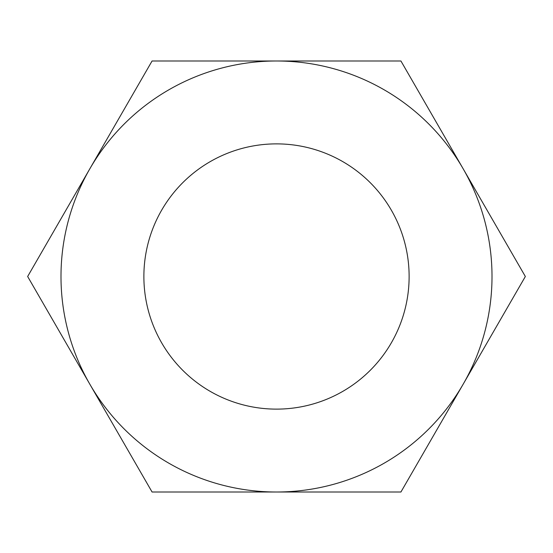<?xml version="1.0" encoding="UTF-8"?>
<svg xmlns="http://www.w3.org/2000/svg" width="553" height="553" viewBox="0 0 553 553"><rect width="100%" height="100%" fill="white"/><g stroke="black" fill="none" stroke-linecap="round" stroke-linejoin="round"><path stroke-width="0.83" d="M409.123 276.5A132.623 132.623 0 0 1 276.5 409.123A132.623 132.623 0 0 1 143.877 276.5A132.623 132.623 0 0 1 276.5 143.877A132.623 132.623 0 0 1 409.123 276.5M400.925 492.011L152.075 492.011L27.65 276.5L152.075 60.989L400.925 60.989L525.35 276.5L400.925 492.011M463.138 384.252A215.511 215.511 0 0 0 276.5 60.989A215.511 215.511 0 0 0 89.862 384.252A215.511 215.511 0 0 0 463.138 384.252"/></g></svg>
